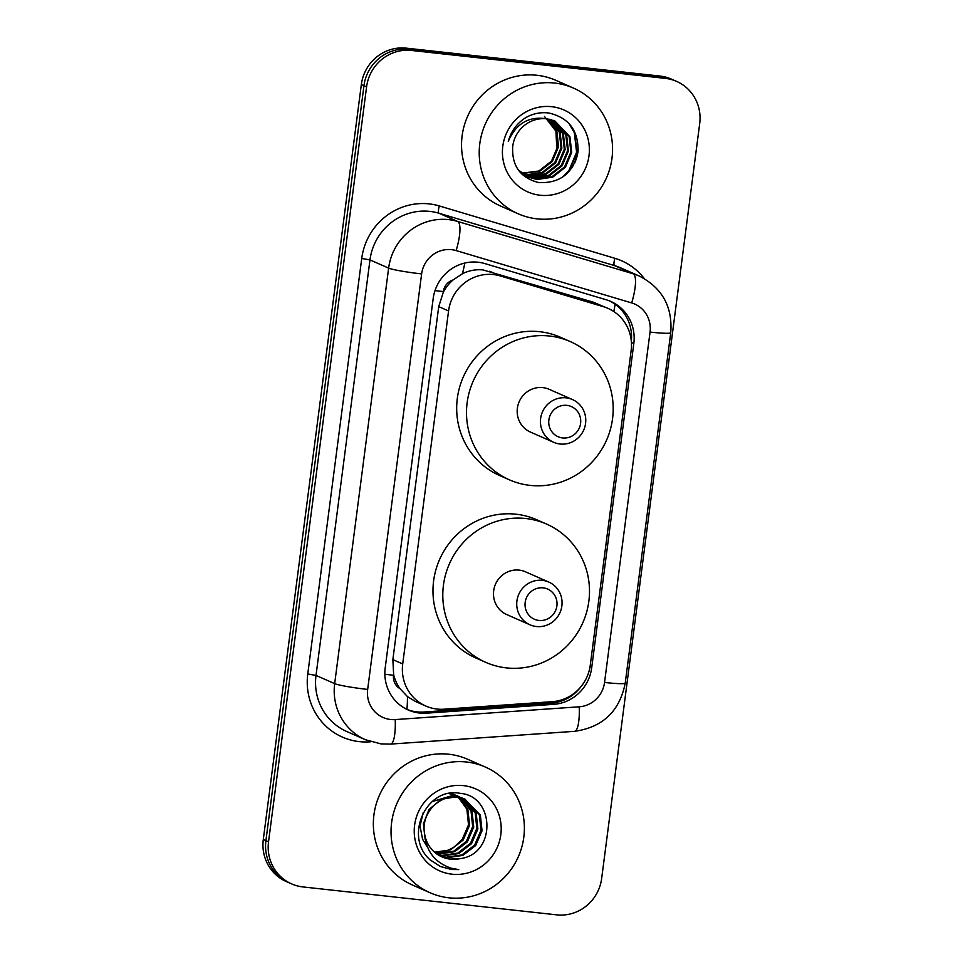 <?xml version="1.0" encoding="UTF-8"?>
<svg xmlns="http://www.w3.org/2000/svg" width="963" height="963" viewBox="0 0 963 963"><rect width="100%" height="100%" fill="white"/><g stroke="black" fill="none" stroke-linecap="round" stroke-linejoin="round"><path stroke-width="1.44" d="M608.074 308.401A41.192 39.772 113.7 0 0 603.584 306.74L500.315 275.948A41.192 39.772 113.7 0 0 493.513 274.575A41.192 39.772 113.7 0 0 448.565 310.953L402.715 663.952A41.192 39.772 113.7 0 0 425.778 706.023A41.192 39.772 113.7 0 0 444.051 709.201L552.293 701.678A41.192 39.772 113.7 0 0 590.271 665.168L631.15 350.472A41.192 39.772 113.7 0 0 608.074 308.401L592.943 302.057L482.932 269.917C475.77 269.231 468.921 270.519 462.384 273.781L453.067 279.956A13.735 13.253 113.7 0 0 443.377 291.572A41.192 3.118 -172.6 0 1 435.011 290.585M399.982 688.653A41.192 39.772 -66.3 0 1 393.638 674.545L393.542 675.268A13.735 13.253 113.7 0 0 399.982 688.653L407.457 696.61L415.535 701.521L425.778 706.023M443.377 291.572L443.281 292.295A41.192 39.772 -66.3 0 1 453.067 279.956M443.281 292.295L438.719 306.619L392.868 659.619L393.638 674.545M478.117 262.225A41.192 39.772 113.7 0 0 433.169 298.602L385.2 667.937A41.192 39.772 113.7 0 0 408.264 710.008A41.192 39.772 113.7 0 0 426.537 713.174L553.713 704.338A41.192 39.772 113.7 0 0 591.691 667.828L633.823 343.502A41.192 39.772 113.7 0 0 610.747 301.431A41.192 39.772 113.7 0 0 606.257 299.782L484.919 263.597A41.192 39.772 113.7 0 0 478.117 262.225M578.245 149.385A54.927 53.037 -66.3 0 1 571.962 167.791A54.927 53.037 -66.3 0 0 578.245 149.385M665.349 78.388A41.192 39.772 -66.3 0 1 676.64 81.41A41.192 39.772 -66.3 0 1 699.704 123.493L601.658 878.473A41.192 39.772 -66.3 0 1 556.71 914.85L302.9 886.923A41.192 39.772 -66.3 0 1 291.596 883.89A41.192 39.772 -66.3 0 1 268.533 841.818L366.59 86.826A41.192 39.772 -66.3 0 1 411.538 50.449L665.349 78.388L662.725 77.233A41.192 39.772 -66.3 0 1 674.028 80.266A41.192 39.772 -66.3 0 0 662.725 77.233L408.914 49.306L662.725 77.233L660.1 76.077A41.192 39.772 -66.3 0 1 671.404 79.11L676.64 81.41M291.596 883.89L286.36 881.59A41.192 39.772 -66.3 0 1 263.296 839.507L361.342 84.527L363.966 85.671A41.192 39.772 -66.3 0 1 408.914 49.306A41.192 39.772 -66.3 0 0 363.966 85.671L265.908 840.663L363.966 85.671L366.59 86.826M288.972 882.734A41.192 39.772 -66.3 0 1 265.908 840.663A41.192 39.772 -66.3 0 0 288.972 882.734M580.809 686.872A41.192 39.772 -66.3 0 1 551.101 703.183L423.913 712.018A41.192 39.772 -66.3 0 1 406.964 709.406M609.435 300.877A41.192 39.772 -66.3 0 1 631.331 341.275M361.342 84.527A41.192 39.772 -66.3 0 1 406.29 48.15L660.1 76.077M537.077 218.854A68.662 66.291 -66.3 0 1 518.238 213.81A68.662 66.291 -66.3 0 1 481.813 133.785A68.662 66.291 -66.3 0 1 554.712 83.059A68.662 66.291 -66.3 0 1 573.539 88.115A68.662 66.291 -66.3 0 1 609.976 168.128A68.662 66.291 -66.3 0 1 537.077 218.854M518.238 213.81L500.555 206.022A68.662 66.291 -66.3 0 1 464.13 126.009A68.662 66.291 -66.3 0 1 537.029 75.283A68.662 66.291 -66.3 0 1 555.856 80.326L573.539 88.115M551.643 106.688A44.78 43.227 -66.3 0 1 588.995 155.705A44.78 43.227 -66.3 0 1 540.147 195.236A44.78 43.227 -66.3 0 1 502.794 146.22A44.78 43.227 -66.3 0 1 551.643 106.688M546.599 118.822A31.045 29.973 -66.3 0 0 512.737 146.232C511.57 165.805 520.285 177.926 538.871 182.597C560.141 183.415 573.178 173.232 577.993 152.046C578.715 130.787 569.049 117.799 548.994 113.044C540.953 111.973 533.297 113.441 526.027 117.474C517.023 123.108 511.1 131.088 508.283 141.405C516.06 123.481 528.831 115.957 546.599 118.822L554.965 121.037L569.94 136.782L571.685 152.443L565.413 167.237L552.738 177.144L536.993 179.491L528.326 177.144L518.335 170.018M527.917 176.963L536.174 179.13L551.919 176.783L564.595 166.876L570.866 152.082L569.121 136.421L554.556 120.857M526.316 176.169L532.9 177.698L548.645 175.35L561.321 165.431L567.592 150.649L565.847 134.976L552.882 120.219M526.713 176.373L533.719 178.059L549.464 175.699L562.139 165.792L568.411 151.01L566.665 135.338L553.304 120.375M524.751 175.278L529.626 176.253L545.371 173.906L558.046 163.987L564.318 149.205L562.573 133.532L551.161 119.689M525.136 175.507L530.444 176.614L546.19 174.267L558.865 164.348L565.137 149.566L563.391 133.893L551.606 119.809M523.234 174.291L526.352 174.809L542.097 172.461L554.772 162.554L561.044 147.76L559.298 132.1L549.404 119.256M523.607 174.544L527.17 175.17L542.915 172.822L555.591 162.916L561.862 148.121L560.117 132.461L549.849 119.352M521.765 173.196L538.823 171.017L551.498 161.11L557.77 146.328L556.024 130.655L547.586 118.943M522.127 173.472L539.641 171.378L552.317 161.471L558.588 146.689L556.843 131.016L548.043 119.003M544.468 116.427L555.916 131.161L556.903 150.312M566.328 174.255L569.289 170.776L576.993 152.419L574.779 132.978L571.264 126.225M562.585 177.168L568.88 170.595L576.584 152.238L574.369 132.798L569.121 123.661M562.621 437.948A16.479 15.914 -66.3 0 1 548.874 419.916A16.479 15.914 -66.3 0 1 566.846 405.363A16.479 15.914 -66.3 0 1 580.593 423.407A16.479 15.914 -66.3 0 1 562.621 437.948M560.105 444.015A23.341 22.534 -66.3 0 1 553.701 442.306A23.341 22.534 -66.3 0 1 541.314 415.101A23.341 22.534 -66.3 0 1 566.1 397.851A23.341 22.534 -66.3 0 1 572.504 399.573A23.341 22.534 -66.3 0 1 584.89 426.778A23.341 22.534 -66.3 0 1 560.105 444.015M572.504 399.573L549.247 389.341A23.341 22.534 113.7 0 0 542.843 387.62A23.341 22.534 113.7 0 0 518.058 404.869A23.341 22.534 113.7 0 0 530.444 432.074L553.701 442.306M530.144 485.388A75.523 72.923 -66.3 0 1 509.427 479.839A75.523 72.923 -66.3 0 1 469.354 391.821A75.523 72.923 -66.3 0 1 549.548 336.027A75.523 72.923 -66.3 0 1 570.265 341.576A75.523 72.923 -66.3 0 1 610.337 429.594A75.523 72.923 -66.3 0 1 530.144 485.388M509.427 479.839L499.604 475.517A75.523 72.923 -66.3 0 1 459.532 387.499A75.523 72.923 -66.3 0 1 539.725 331.705A75.523 72.923 -66.3 0 1 560.442 337.255L570.265 341.576M538.919 620.449A16.479 15.914 -66.3 0 1 525.172 602.417A16.479 15.914 -66.3 0 1 543.144 587.863A16.479 15.914 -66.3 0 1 556.891 605.908A16.479 15.914 -66.3 0 1 538.919 620.449M536.391 626.516A23.341 22.534 -66.3 0 1 529.987 624.806A23.341 22.534 -66.3 0 1 517.6 597.602A23.341 22.534 -66.3 0 1 542.398 580.352A23.341 22.534 -66.3 0 1 548.802 582.073A23.341 22.534 -66.3 0 1 561.188 609.278A23.341 22.534 -66.3 0 1 536.391 626.516M548.802 582.073L525.545 571.841A23.341 22.534 113.7 0 0 519.141 570.12A23.341 22.534 113.7 0 0 494.356 587.37A23.341 22.534 113.7 0 0 506.743 614.575L529.987 624.806M506.442 667.889A75.523 72.923 -66.3 0 1 485.725 662.339A75.523 72.923 -66.3 0 1 445.652 574.321A75.523 72.923 -66.3 0 1 525.846 518.527A75.523 72.923 -66.3 0 1 546.563 524.077A75.523 72.923 -66.3 0 1 586.636 612.095A75.523 72.923 -66.3 0 1 506.442 667.889M485.725 662.339L475.903 658.018A75.523 72.923 -66.3 0 1 435.83 570A75.523 72.923 -66.3 0 1 516.024 514.206A75.523 72.923 -66.3 0 1 536.74 519.755L546.563 524.077M448.89 897.805A68.662 66.291 -66.3 0 1 430.064 892.749A68.662 66.291 -66.3 0 1 393.626 812.736A68.662 66.291 -66.3 0 1 466.525 762.01A68.662 66.291 -66.3 0 1 485.364 767.054A68.662 66.291 -66.3 0 1 521.79 847.079A68.662 66.291 -66.3 0 1 448.89 897.805M430.064 892.749L412.381 884.973A68.662 66.291 -66.3 0 1 375.943 804.96A68.662 66.291 -66.3 0 1 448.842 754.234A68.662 66.291 -66.3 0 1 467.681 759.277L485.364 767.054M439.73 855.794L446.086 857.239L461.915 854.927L474.651 845.045L480.994 830.287L479.333 814.65L464.985 799.194M440.223 856.059L447.121 857.696L462.95 855.385L475.698 845.502L482.042 830.744L480.368 815.107L464.467 798.965L456.137 796.762L441.006 799.386L428.956 809.57L423.395 823.871L425.14 839.255M465.502 799.422L457.184 797.22C438.43 794.728 420.313 814.301 424.707 834.391A31.045 29.973 -66.3 0 0 441.933 856.877A31.045 29.973 -66.3 0 0 450.455 859.165A31.045 29.973 -66.3 0 0 459.977 858.659C496.631 854.362 495.066 795.968 460.254 793.368C425.983 786.398 403.533 837.208 430.22 859.923L440.38 866.507L451.491 869.493L458.749 869.589L451.358 868.229C435.144 862.776 426.26 851.497 424.707 834.391M437.792 854.638L441.933 855.409L457.75 853.098L470.498 843.215L476.841 828.457L475.18 812.82L462.842 798.411M462.348 798.134L460.82 797.364M462.89 798.327L451.984 794.932M438.261 854.939L442.968 855.866L458.785 853.555L471.533 843.672L477.877 828.914L476.216 813.278L463.384 798.592M461.349 797.593L453.019 795.39L432.11 801.589M435.914 853.314L453.597 851.268L466.333 841.385L472.677 826.627L471.015 810.99L460.627 797.797M460.158 797.472L458.689 796.582M458.195 796.305L456.667 795.534M458.725 796.497L449.817 793.38M436.383 853.651L438.815 854.037L454.632 851.725L467.38 841.843L473.724 827.085L472.051 811.448L461.193 797.93M460.711 797.629L459.231 796.762M457.184 795.763L448.866 793.56M458.34 797.364L466.862 809.161L468.524 824.797L462.18 839.555L454.211 846.898A31.045 29.973 -66.3 0 1 434.313 851.99M457.882 797.003L456.474 795.968M455.993 795.643L454.524 794.752M454.03 794.475L452.502 793.705M454.572 794.668L451.31 793.187M434.566 852.195L450.479 849.896L463.215 840.013L469.559 825.255L467.898 809.618L458.918 797.46M458.46 797.099L457.04 796.1M456.546 795.799L455.066 794.932M453.031 793.933L451.19 793.199M441.74 856.793L450.251 859.068L459.977 858.659M423.239 812.616L420.012 825.965L422.552 839.194L427.464 847.175M463.468 785.627A44.78 43.227 -66.3 0 1 500.82 834.644A44.78 43.227 -66.3 0 1 451.96 874.187A44.78 43.227 -66.3 0 1 414.608 825.159A44.78 43.227 -66.3 0 1 463.468 785.627M440.235 866.447L451.37 869.433L458.749 869.589M489.673 271.265L500.315 275.948M406.928 709.382A41.192 9.57 -94 0 0 407.457 696.61M613.768 311.494A41.192 10.653 -73.4 0 0 615.104 304.26M462.384 273.781A41.192 10.653 -73.4 0 0 464.792 263.055M563.692 700.197A41.192 9.57 -94 0 0 563.812 699.114M393.542 675.268A41.192 3.118 -172.6 0 1 384.851 674.232M438.719 306.619L448.565 310.953M592.943 302.057L603.584 306.74M392.868 659.619L402.715 663.952M451.587 249.658A27.47 26.519 113.7 0 0 421.625 273.901L367.661 689.424A27.47 26.519 113.7 0 0 390.569 719.493A27.47 26.519 113.7 0 0 395.215 719.578L579.22 706.806A27.47 26.519 113.7 0 0 604.547 682.466L650.049 332.079A27.47 26.519 113.7 0 0 631.68 302.924L456.125 250.573A27.47 26.519 113.7 0 0 451.587 249.658M367.661 689.424A27.47 2.082 7.4 0 1 334.667 683.634L388.631 268.111A54.927 53.037 -66.3 0 1 448.565 219.624A54.927 53.037 -66.3 0 1 457.642 221.454L438.984 213.244A54.927 53.037 113.7 0 0 429.907 211.403A54.927 53.037 113.7 0 0 369.973 259.902L316.008 675.424A54.927 53.037 113.7 0 0 346.764 731.519L365.422 739.728A54.927 53.037 -66.3 0 1 334.667 683.634L316.008 675.424L307.763 673.968L361.727 258.457L369.973 259.902L388.631 268.111A27.47 2.082 7.4 0 0 421.625 273.901M365.422 739.728L381.011 743.905L390.569 744.098A27.47 6.38 -94 0 0 395.215 719.578M361.727 258.457A61.801 59.658 -66.3 0 1 429.149 203.891A61.801 59.658 -66.3 0 1 439.357 205.962L614.912 258.313A61.801 59.658 -66.3 0 1 644.307 278.596M370.815 741.763L369.756 741.835A61.801 59.658 -66.3 0 1 307.763 673.968M411.538 50.449L406.29 48.15M268.533 841.818L263.296 839.507M456.125 250.573A27.47 7.102 -73.4 0 0 457.642 221.454L633.197 273.805L614.526 265.595L438.984 213.244A6.861 1.782 106.6 0 1 439.357 205.962M631.68 302.924A27.47 7.102 -73.4 0 0 633.197 273.805A54.927 53.037 -66.3 0 1 639.191 276.008L620.521 267.786A54.927 53.037 113.7 0 0 614.526 265.595A6.861 1.782 106.6 0 1 614.912 258.313M390.569 744.098L574.574 731.326A27.47 6.38 -94 0 0 579.22 706.806M604.547 682.466A27.47 2.082 7.4 0 0 625.228 683.116L670.742 332.729C672.692 306.716 662.171 287.805 639.191 276.008M650.049 332.079A27.47 2.082 7.4 0 0 670.742 332.729M631.415 342.455L633.823 343.502M589.982 667.07L591.691 667.828M551.101 703.183L553.713 704.338M423.913 712.018L426.537 713.174M577.668 154.068A54.927 53.037 -66.3 0 1 574.442 163.566M574.574 731.326C602.742 727.306 619.63 711.248 625.228 683.116"/></g></svg>
